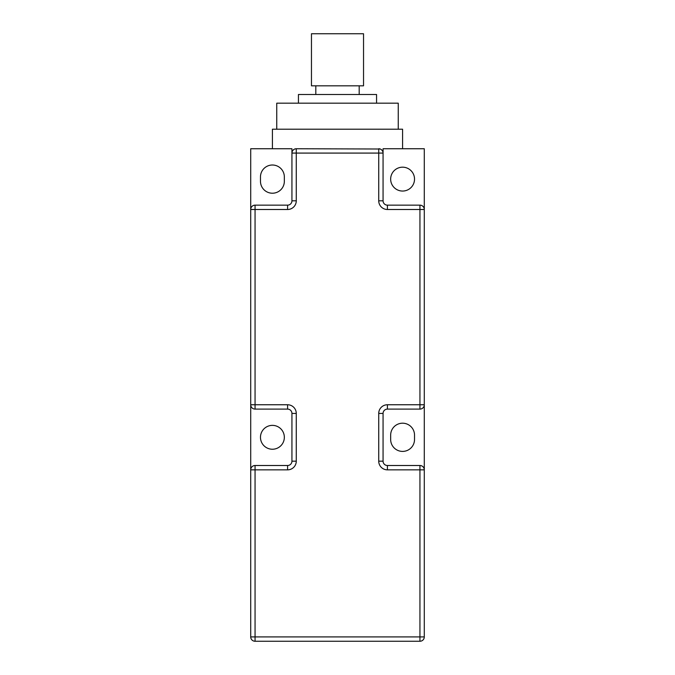 <?xml version="1.0" encoding="UTF-8"?>
<svg xmlns="http://www.w3.org/2000/svg" width="675" height="675" viewBox="0 0 675 675"><rect width="100%" height="100%" fill="white"/><g stroke="black" fill="none" stroke-linecap="round" stroke-linejoin="round"><path stroke-width="1.01" d="M250.712 148.745L291.938 148.745L291.938 200.812L296.274 200.812A8.682 8.682 0 0 1 287.601 209.495L250.712 209.495L250.712 148.745M383.062 148.745L383.062 153.082L383.062 148.745L424.288 148.745L424.288 209.495L387.399 209.495A8.682 8.682 0 0 1 378.726 200.812L378.726 148.745A4.337 4.337 0 0 1 383.062 153.082L296.274 153.082L296.274 200.812M294.781 149.006L296.274 148.745L296.274 153.082L291.938 153.082A4.337 4.337 0 0 1 296.274 148.745L380.219 149.006M402.587 148.745L402.587 129.212L272.413 129.212L272.413 148.745M287.601 209.495L287.601 205.149A4.337 4.337 0 0 0 291.938 200.812A4.337 4.337 0 0 1 287.601 205.149L255.057 205.149L255.057 409.101A4.337 4.337 0 0 1 250.712 404.755L250.712 209.495A4.337 4.337 0 0 1 255.057 205.149M250.712 469.851L250.712 404.755L287.601 404.755A8.682 8.682 0 0 1 296.274 413.438L296.274 461.168A8.682 8.682 0 0 1 287.601 469.851L250.712 469.851A4.337 4.337 0 0 1 255.057 465.505L255.057 641.25A4.337 4.337 0 0 1 250.712 636.913L250.712 469.851M284.344 437.307A11.931 11.931 0 0 0 272.413 425.368A11.931 11.931 0 0 0 260.474 437.307A11.931 11.931 0 0 0 272.413 449.238A11.931 11.931 0 0 0 284.344 437.307M284.344 176.943A11.931 11.931 0 0 0 272.413 165.012A11.931 11.931 0 0 0 260.474 176.943L260.474 181.288A11.931 11.931 0 0 0 272.413 193.219A11.931 11.931 0 0 0 284.344 181.288L284.344 176.943M414.526 179.12A11.931 11.931 0 0 0 402.587 167.181A11.931 11.931 0 0 0 390.656 179.12A11.931 11.931 0 0 0 402.587 191.05A11.931 11.931 0 0 0 414.526 179.12M387.399 404.755L387.399 409.101L419.943 409.101A4.337 4.337 0 0 0 424.288 404.755L424.288 469.851L387.399 469.851A8.682 8.682 0 0 1 378.726 461.168L378.726 413.438A8.682 8.682 0 0 1 387.399 404.755L424.288 404.755L424.288 209.495A4.337 4.337 0 0 0 419.943 205.149L387.399 205.149L387.399 209.495M414.526 435.13A11.931 11.931 0 0 0 402.587 423.2A11.931 11.931 0 0 0 390.656 435.13L390.656 439.476A11.931 11.931 0 0 0 402.587 451.406A11.931 11.931 0 0 0 414.526 439.476L414.526 435.13M250.712 636.913L419.943 636.913L419.943 465.505A4.337 4.337 0 0 1 424.288 469.851L424.288 636.913A4.337 4.337 0 0 1 419.943 641.25L419.943 636.913L424.288 636.913A4.337 4.337 0 0 1 419.943 641.25L255.057 641.25M255.057 409.101L287.601 409.101L287.601 404.755M296.274 413.438L291.938 413.438A4.337 4.337 0 0 0 287.601 409.101A4.337 4.337 0 0 1 291.938 413.438L291.938 461.168L296.274 461.168M287.601 469.851L287.601 465.505A4.337 4.337 0 0 0 291.938 461.168M287.601 465.505L255.057 465.505M419.943 409.101L419.943 205.149M378.726 461.168L383.062 461.168L383.062 413.438L378.726 413.438M419.943 465.505L387.399 465.505L387.399 469.851M383.062 461.168A4.337 4.337 0 0 0 387.399 465.505A4.337 4.337 0 0 1 383.062 461.168M387.399 409.101A4.337 4.337 0 0 0 383.062 413.438A4.337 4.337 0 0 1 387.399 409.101M378.726 200.812L383.062 200.812A4.337 4.337 0 0 0 387.399 205.149A4.337 4.337 0 0 1 383.062 200.812L383.062 153.082M291.98 152.466L292.115 151.858M292.655 150.694L293.549 149.707M381.451 149.707L382.345 150.694M382.885 151.858L382.995 152.331M276.75 129.212L276.75 103.182L398.25 103.182L398.25 129.212M298.443 103.182L298.443 94.5L376.557 94.5L376.557 103.182M359.193 94.5L359.193 85.818M315.807 94.5L315.807 85.818M311.462 85.818L363.538 85.818L363.538 33.75L311.462 33.75L311.462 85.818M287.601 205.149A4.337 4.337 0 0 0 291.938 200.812"/></g></svg>
